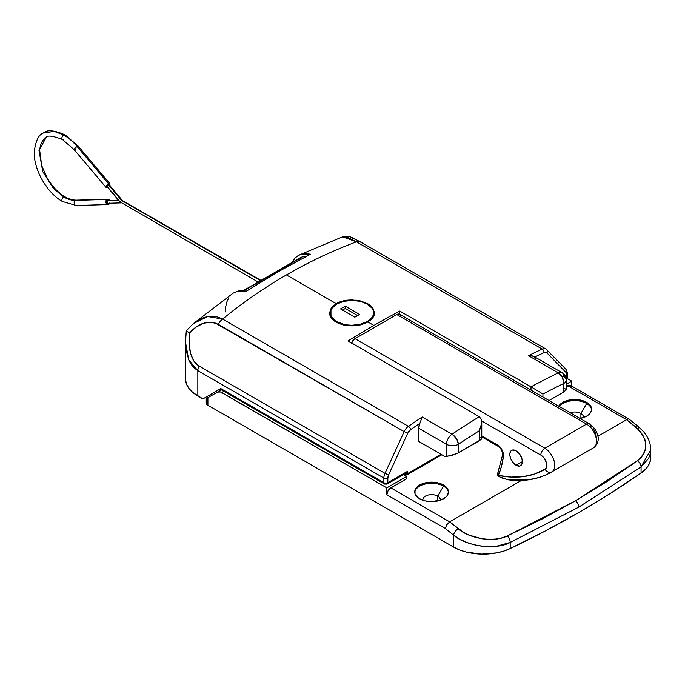 <?xml version="1.0" encoding="UTF-8"?>
<svg xmlns="http://www.w3.org/2000/svg" width="685" height="685" viewBox="0 0 685 685"><rect width="100%" height="100%" fill="white"/><g stroke="black" fill="none" stroke-linecap="round" stroke-linejoin="round"><path stroke-width="1.03" d="M571.684 387.153L569.988 385.21L566.272 386.58L567.779 385.715L626.638 419.691L597.885 436.285L626.638 419.691L639.49 430.634L642.77 435.069L644.919 439.719L645.852 444.428L645.544 449.043L644.011 453.401L641.297 457.357L637.504 460.765L575.503 500.795A5.626 3.245 60 0 1 578.714 507.157L641.066 466.905A5.626 3.476 -125.8 0 0 637.504 460.765L607.304 481.375L575.503 500.795L542.169 518.982L507.379 535.893L501.814 537.888L495.649 539.061L489.081 539.378L482.351 538.83L469.293 535.216L463.411 532.288L449.677 521.859L521.388 480.45L449.677 521.859L390.827 487.874L406.727 478.695L406.727 476.4L403.576 474.577L406.727 476.4L406.727 478.695L390.048 488.414L388.01 490.845L386.845 494.767L445.319 528.52L453.487 535.088L453.487 547.015L459.464 549.884L466.254 552.067L481.324 554.122L496.659 552.898L503.775 551.091L510.197 548.557L545.192 531.021L578.714 512.56L610.703 493.2L641.066 473.001L645.45 469.293L648.584 465.183L650.356 460.817L650.75 457.4M586.668 403.508A16.868 9.744 0 0 0 559.303 406.462A16.868 9.744 180 0 1 586.668 403.508L580.906 413.492A8.717 5.035 0 0 0 570.194 412.755A8.717 5.035 180 0 1 580.906 413.492L580.906 418.312L580.906 413.492A8.717 5.035 180 0 1 583.457 417.054A8.717 5.035 180 0 1 583.406 417.602A8.717 5.035 0 0 0 580.906 413.492L586.668 403.508A16.868 9.744 180 0 1 591.583 409.818A16.868 9.744 0 0 0 586.668 403.508L586.668 402.36L586.668 403.508M558.746 406.145A16.868 9.744 180 0 1 586.668 402.36A16.868 9.744 180 0 1 591.609 409.245A16.868 9.744 180 0 1 580.109 418.475L586.668 416.129L588.766 414.656L591.283 411.146L591.283 407.344L588.766 403.833L586.668 402.36L578.029 399.689L571.453 399.689L562.813 402.36L558.746 406.145M443.512 486.153A16.868 9.744 0 0 0 425.591 483.935A16.868 9.744 0 0 0 414.742 492.472A16.868 9.744 180 0 1 425.591 483.935A16.868 9.744 180 0 1 443.512 486.153L437.749 496.146A8.717 5.035 0 0 0 427.808 495.161A8.717 5.035 0 0 0 422.919 500.255A8.717 5.035 180 0 1 422.868 499.699A8.717 5.035 180 0 1 428.245 495.049A8.717 5.035 180 0 1 437.749 496.146L437.749 500.966L437.749 496.146A8.717 5.035 180 0 1 440.301 499.699A8.717 5.035 180 0 1 440.249 500.255A8.717 5.035 0 0 0 437.749 496.146L443.512 486.153A16.868 9.744 180 0 1 448.427 492.472A16.868 9.744 0 0 0 443.512 486.153L443.512 485.006L443.512 486.153M419.657 498.783A16.868 9.744 180 0 1 414.716 491.899A16.868 9.744 180 0 1 425.128 482.899A16.868 9.744 180 0 1 443.512 485.006A16.868 9.744 180 0 1 448.452 491.899A16.868 9.744 180 0 1 438.04 500.898A16.868 9.744 180 0 1 419.657 498.783L425.128 500.898L431.584 501.634L440.96 499.999L445.61 497.31L447.168 495.623L448.452 491.899L448.127 489.998L447.168 488.165L443.512 485.006L438.04 482.899L431.584 482.154L422.208 483.798L417.559 486.487L415.033 489.998L415.033 493.799L417.559 497.31L419.657 498.783M299.833 258.005A40.775 23.538 60 0 1 302.796 256.729A5.626 3.245 60 0 1 304.953 257.046A5.626 3.245 -120 0 0 302.796 256.729L243.903 290.731L302.796 256.729A40.775 23.538 -120 0 0 299.85 257.997L243.261 290.671M246.386 291.142L247.568 290.457L246.386 291.142M207.204 401.127L206.682 401.693M206.365 402.3L206.682 404.176L207.906 405.229L453.487 547.015L207.906 405.229L207.906 397.651L217.487 392.12L220.544 391.991L386.845 487.874L406.727 476.4L386.845 487.874L386.845 494.767L386.845 487.874L221.709 392.531L223.867 391.289L221.709 392.531A8.434 4.872 60 0 0 217.487 392.12L206.365 398.542M566.272 384.285L571.761 381.117L567.574 378.702L571.761 381.117L571.761 386.109L571.761 381.117L566.272 384.285M510.197 548.557A984.148 568.19 0 0 0 641.066 473.001L641.066 466.905L578.714 507.157L510.197 542.46L510.197 548.557L510.197 542.46L496.659 546.202L489.09 546.656L481.324 546.133L473.626 544.652L466.254 542.255L459.464 539.035L453.487 535.088L453.487 547.015A42.179 24.352 0 0 0 510.197 548.557M641.066 473.001A42.179 24.352 0 0 0 650.75 457.477L650.75 449.685L650.356 453.556L648.584 458.496L641.066 466.905L641.066 473.001M650.75 449.608L650.75 449.685C650.63 443.178 648.224 437.158 643.532 431.653L637.94 426.241A5.626 2.56 128.8 0 0 635.183 426.567C648.378 438.965 649.149 450.37 637.504 460.765A5.626 3.476 54.2 0 1 641.066 466.905L650.75 449.754M221.392 389.859L217.487 392.12M449.677 521.859L390.827 487.874A5.626 3.245 120 0 0 386.845 494.767L445.319 528.52L446.748 524.761L449.677 521.859L446.748 524.761L445.319 528.52L453.487 535.088A5.626 2.56 -51.2 0 1 458.231 528.726L449.677 521.859M458.231 528.726A5.626 2.56 128.8 0 0 453.487 535.088C466.322 546.459 496.017 550.312 510.197 542.46A5.626 2.988 -114.6 0 0 507.379 535.893C495.084 542.7 469.353 538.941 458.231 528.726M578.714 507.157A5.626 3.245 -120 0 0 575.503 500.795L507.379 535.893A5.626 2.988 65.4 0 1 510.197 542.46L578.714 507.157M629.335 419.348L570.596 385.432A5.626 3.245 120 0 0 567.779 385.715L626.638 419.691L628.128 419.143L626.638 419.691L635.183 426.567A5.626 2.56 -51.2 0 1 637.94 426.241A5.626 2.56 -51.2 0 1 638.394 428.33M206.253 398.601L206.253 402.934A5.626 3.245 0 0 0 207.906 405.229L207.906 397.651L207.204 398.053M372.837 317.814L367.956 322.001L373.924 325.443A984.148 568.199 -60 0 1 399.775 311.076L530.995 386.837A984.148 568.199 -60 0 1 558.292 372.871L528.469 355.652A984.148 568.199 -60 0 1 542.229 349.085L356.423 241.814C332.122 250.993 308.789 262.03 286.441 274.933L336.147 303.635L343.442 300.852L347.672 300.141L356.44 300.227L360.67 300.998L367.965 303.849L372.837 308.027L374.549 312.925L374.113 315.425L370.756 320.041L364.531 323.637L356.414 325.623L347.637 325.7L339.537 323.817L336.13 322.207L333.338 320.229L329.99 315.494L329.553 312.917L331.275 307.873L336.147 303.635L339.563 302.025L347.672 300.141L352.056 299.936L360.67 300.998L367.965 303.849L370.756 305.801L372.837 308.027L374.549 312.925L372.837 317.814M535.893 359.419L535.276 357.664L533.606 356.311L528.469 355.652L558.292 372.871A8.434 4.872 -60 0 1 562.06 372.7A8.434 4.872 -60 0 1 563.806 376.562A8.434 4.872 180 0 1 566.272 380.004A8.434 4.872 180 0 1 563.806 383.446L563.806 392.008L549.028 400.537L563.806 392.008L563.806 383.446A975.714 563.335 120 0 0 542.931 394.021L530.995 386.837L530.995 390.125L530.995 386.837L399.775 311.076A984.148 568.199 120 0 0 373.924 325.443L367.956 322.001L360.635 324.853L352.039 325.914L343.433 324.99L336.13 322.207L331.266 317.96L329.553 312.917L331.275 307.873L336.147 303.635L336.147 304.457L336.147 303.635L286.441 274.933C308.789 262.03 332.122 250.993 356.423 241.814L348.819 237.926L345.925 236.967L342.166 237.019M233.071 293.214L237.978 291.039L242.062 290.611L246.472 291.159L278.487 271.594L310.493 254.195L278.487 271.594L246.472 291.159L237.978 291.039L233.131 293.171L193.136 323.765L198.701 319.844L203.368 317.694L208.249 316.453L213.163 316.247L218.01 317.121L222.625 319.064C242.815 302.556 264.085 287.846 286.441 274.933C264.085 287.846 242.815 302.556 222.625 319.064L408.423 426.335A984.148 568.199 -60 0 1 422.183 417.019L452.006 434.239A984.148 568.199 -60 0 1 479.303 416.685L348.074 340.925L479.303 416.685L481.349 419.383L481.769 422.225L480.938 427.038L479.303 430.754A975.714 563.335 120 0 0 458.428 444.282L458.428 452.845L479.303 440.789L479.303 430.754L479.303 440.789L481.615 438.879L481.615 437.929L480.348 437.415M206.904 396.615L220.005 389.054L384.448 483.995A2.808 1.627 -60 0 1 383.865 482.711L383.865 478.053L197.837 370.645L197.837 395.973L202.931 398.91L220.827 388.583L202.931 398.91L220.827 388.583L383.865 482.711L220.827 388.583L206.904 396.615M399.775 311.076L399.775 314.364L399.775 311.076M373.924 325.443A984.148 568.199 120 0 0 348.074 340.925A984.148 568.199 -60 0 1 373.924 325.443M185.524 379.884L186.603 384.328L189.077 388.592L192.862 392.514L202.931 398.91L220.827 388.583M291.827 262.629L295.209 257.817L299.062 255.111L301.965 254.084L310.493 254.195L306.067 253.647L301.965 254.084L298.335 255.479L295.209 257.817L291.827 262.629M566.272 379.695L566.786 379.396L566.786 374.738L566.033 372.486L546.87 352.869L545.62 352.296L544.027 352.629A981.34 566.581 120 0 0 534.839 356.979A981.34 566.581 -60 0 1 544.027 352.629A5.626 3.245 -60 0 1 546.87 352.869L566.033 372.486A5.626 3.245 -60 0 1 566.786 374.738L566.786 379.396L566.272 379.695M542.931 394.021L542.931 397.009L542.931 394.021A975.714 563.335 -60 0 1 563.806 383.446A8.434 5.232 -116.1 0 0 558.292 372.871A984.148 568.199 120 0 0 530.995 386.837L542.931 394.021M404.664 473.703L407.721 471.229L407.721 473.532L407.721 471.229L405.734 473.335L387.256 483.995A2.808 1.627 60 0 1 385.852 483.858A2.808 1.627 -60 0 1 384.448 483.995A2.808 1.627 120 0 1 383.865 482.711A2.808 1.627 0 0 0 387.838 482.711A2.808 1.627 60 0 1 387.256 483.995A2.808 1.627 -120 0 0 387.838 482.711L407.721 471.229L387.838 482.711L387.838 478.053L387.838 482.711A2.808 1.627 180 0 1 383.865 482.711L383.865 478.053A2.808 1.627 0 0 0 387.838 478.053A5.626 3.245 -60 0 1 388.592 474.928L387.838 478.053A2.808 1.627 180 0 1 383.865 478.053A8.434 4.872 120 0 1 384.996 473.369L388.592 474.928L407.763 433.185L388.592 474.928L384.996 473.369L198.967 365.97A8.434 4.872 120 0 0 197.837 370.645L194.352 368.068L191.38 364.668L188.983 360.49L186.02 350.095L185.481 342.243L185.481 378.754A42.179 24.352 0 0 0 197.837 395.973L197.837 370.645L383.865 478.053A8.434 4.872 -60 0 1 384.996 473.369L404.159 431.627L407.763 433.185A5.626 3.245 -60 0 1 410.606 429.658L407.763 433.185L404.159 431.627A8.434 4.872 120 0 1 408.423 426.335A2.808 1.456 55.4 0 1 410.606 429.658A981.34 566.581 -60 0 1 419.879 423.347L421.934 417.644L419.879 423.347A981.34 566.581 120 0 0 410.606 429.658A2.808 1.456 -124.6 0 0 408.423 426.335L222.625 319.064A8.434 4.872 120 0 0 218.361 324.356L404.159 431.627L384.996 473.369L198.967 365.97L194.026 361.278L190.704 353.94L189.171 344.367L189.531 333.09L196.013 327.182L203.359 323.277L211.091 322.147L214.85 322.823L404.159 431.627A8.434 4.872 -60 0 1 408.423 426.335A984.148 568.199 120 0 1 422.183 417.019L421.934 417.644L422.183 417.019L452.888 434.812L456.912 439.556L458.428 444.282A8.434 4.872 0 0 1 446.492 444.282L446.492 456.287L452.46 455.285L458.428 452.845L458.428 444.282A975.714 563.335 -60 0 1 479.303 430.754L481.743 423.133L481.349 419.383L479.303 416.685A984.148 568.199 120 0 0 452.006 434.239A8.434 4.872 120 0 0 446.492 444.282A8.434 4.872 -60 0 1 452.006 434.239A8.434 4.487 56.3 0 1 458.428 444.282A8.434 4.872 180 0 1 446.492 444.282L418.663 428.219L419.879 423.347A8.434 4.872 120 0 0 418.663 428.219L418.663 441.363L444.505 456.287L446.492 456.287L446.492 444.282L418.663 428.219L418.663 441.363L444.505 456.287L447.776 456.227L457.143 453.521L481.127 439.479L481.769 438.357L481.769 422.225M441.868 454.763L407.138 474.816A2.808 1.627 -120 0 0 407.721 473.532L441.046 454.292L407.721 473.532A2.808 1.627 60 0 1 407.138 474.816A2.808 1.627 60 0 1 405.734 474.679A2.808 1.627 -60 0 1 404.33 474.816A2.808 1.627 -60 0 1 403.927 474.38A2.808 1.627 120 0 0 404.33 474.816L403.748 474.482M354.864 239.142L352.741 238.303M186.303 330.804L185.481 342.115M342.586 236.839L356.423 241.814A8.434 4.872 -60 0 1 360.062 241.694A8.434 4.872 120 0 0 356.423 241.814L542.229 349.085A8.434 4.872 -60 0 1 545.868 348.965A8.434 4.872 -60 0 1 546.493 349.453A2.808 2.269 135.7 0 1 546.887 349.761A2.808 2.269 135.7 0 1 546.87 352.869A2.808 2.269 -44.3 0 0 546.913 349.787M299.062 255.111L342.483 236.882C349.992 235.315 351.088 237.318 360.07 241.694A8.434 4.872 -60 0 1 360.687 242.182M185.481 342.038L188.726 359.925L197.837 370.645A8.434 4.872 -60 0 1 198.967 365.97C191.132 360.841 187.981 349.881 189.531 333.09L186.448 330.684M186.337 330.941L189.531 333.09C198.41 322.943 208.017 320.032 218.361 324.356A8.434 4.872 -60 0 1 222.625 319.064L207.692 316.547L193.367 323.568M225.339 311.88L225.716 306.623L226.855 301.922L228.687 297.958M534.137 356.577L562.06 372.7A8.434 4.872 120 0 0 558.292 372.871L562.376 377.392L563.806 383.446A8.434 4.872 0 0 0 566.272 380.004L566.272 389.568L563.806 392.008L566.272 389.568L564.851 388.626M407.721 473.532A2.808 1.627 180 0 1 404.749 473.9A2.808 1.627 0 0 0 407.721 473.532M220.219 388.934L384.448 483.995L387.256 483.995M566.272 380.637A2.808 1.627 -120 0 0 566.786 379.396L566.272 380.637M566.786 372.443A2.808 1.627 180 0 1 567.608 373.59L567.608 378.248L566.786 379.396A2.808 1.627 0 0 0 567.608 378.248L566.204 380.689M567.608 373.59A2.808 1.627 180 0 1 566.786 374.738A2.808 1.627 0 0 0 567.608 373.59L566.058 369.369A2.808 2.269 135.7 0 1 566.033 372.486A2.808 2.269 -44.3 0 0 566.058 369.369A2.808 2.269 135.7 0 0 565.656 369.061M546.493 349.453A8.434 4.872 120 0 0 545.859 348.965A8.434 4.872 120 0 0 542.229 349.085A2.808 1.772 65 0 1 544.027 352.629A2.808 1.772 -115 0 0 542.229 349.085A984.148 568.199 120 0 0 528.469 355.652L532.057 355.832L534.249 356.645M516.088 465.261A8.854 5.112 60 0 1 510.299 457.46A8.854 5.112 60 0 1 511.661 450.362A8.854 5.112 60 0 1 516.088 450.798L512.603 450.011L510.882 451.004L509.94 453.076L509.94 455.893L510.882 459.044L513.69 463.325L516.088 465.261L519.564 466.057L521.876 464.139L522.347 461.647L516.088 465.261L522.347 461.647L521.876 458.608L519.564 454.027L516.088 450.798A8.854 5.112 60 0 1 521.876 458.608A8.854 5.112 60 0 1 520.514 465.706A8.854 5.112 60 0 1 516.088 465.261M400.091 314.672L398.995 314.038L396.786 314.543L586.557 424.101A14.06 8.117 60 0 1 595.736 436.456A14.06 8.117 60 0 1 593.63 447.733L551.879 471.845L593.63 447.733A168.715 97.407 60 0 1 593.167 448.007A168.715 97.407 -120 0 0 593.63 447.733A14.06 8.117 -120 0 0 595.736 436.456A14.06 8.117 -120 0 0 586.557 424.101L544.806 448.213A5.626 3.245 120 0 0 540.833 455.097L481.701 420.958L540.833 455.097L544.138 458.162L546.339 462.512L546.793 465.74L545.637 468.84L534.762 473.994L523.426 476.614L511.215 477.094L498.312 475.433L501.471 466.374L503.424 456.244L502.739 451.586L501.077 448.435L498.783 445.901L481.769 435.925L497.515 445.01A2.808 1.627 120 0 0 498.098 446.303A2.808 1.627 -60 0 1 497.515 445.01A8.434 4.872 -120 0 1 503.424 456.244A2.808 1.824 -172.8 0 1 502.627 454.754A2.808 1.824 7.2 0 0 503.424 456.244A112.477 64.938 -120 0 1 498.312 475.433L498.312 476.306L501.677 477.924L508.133 479.817C524.299 481.88 538.727 479.312 551.416 472.111A168.715 97.407 60 0 1 511.515 479.5L509.863 479.902M508.124 479.817L498.868 476.649L497.515 474.988L497.644 473.386L497.55 475.133L498.312 476.306L498.312 475.433A2.808 2.115 -156.2 0 1 497.644 473.386L497.867 472.838L497.644 473.386A2.808 2.115 23.8 0 0 498.312 475.433A163.09 94.162 60 0 0 545.072 469.276A5.626 4.59 59.5 0 0 551.879 471.845A14.06 8.117 -120 0 0 553.985 460.568A14.06 8.117 -120 0 0 544.806 448.213A14.06 8.117 60 0 1 553.985 460.568A14.06 8.117 60 0 1 551.879 471.845A5.626 4.59 -120.5 0 1 545.072 469.276A8.434 4.872 60 0 0 546.339 462.512A8.434 4.872 60 0 0 540.833 455.097A5.626 3.245 -60 0 1 544.806 448.213L586.557 424.101A5.626 3.245 120 0 1 589.374 423.827L399.603 314.261A5.626 3.245 120 0 0 396.786 314.543L355.035 338.647L396.786 314.543L586.557 424.101A5.626 3.245 -60 0 1 589.374 423.827A5.626 3.245 -60 0 1 590.538 426.404L591.412 426.978M593.082 428.527L595.65 432.68L596.395 437.98M400.691 315.982L400.46 315.254M351.585 342.945A5.626 3.245 120 0 1 355.035 338.647L544.806 448.213L355.035 338.647L352.826 340.693L351.362 343.605M551.879 471.845A168.715 97.407 60 0 1 551.416 472.111A168.715 97.407 -120 0 0 551.879 471.845M498.286 472.119L498.868 471.383M336.84 321.599L336.84 322.592L336.84 321.599A21.509 12.416 180 0 1 330.538 312.822A21.509 12.416 180 0 1 343.819 301.349A21.509 12.416 180 0 1 367.263 304.037A21.509 12.416 180 0 1 373.565 312.822A21.509 12.416 180 0 1 360.284 324.296A21.509 12.416 180 0 1 336.84 321.599L332.182 317.575L330.958 315.246L330.958 310.399L332.182 308.062L336.84 304.037L343.819 301.349L352.056 300.398L360.284 301.349L367.263 304.037L371.929 308.062L373.154 310.399L373.154 315.246L371.929 317.575L367.263 321.599L360.284 324.296L352.056 325.238L347.852 324.998L343.819 324.296L336.84 321.599M330.958 316.247L330.718 317.095M373.368 317.009L373.154 316.247M340.522 308.918L354.839 317.181L359.608 314.424L345.291 306.161L340.522 308.918L345.291 306.161L359.608 314.424L354.839 317.181L340.522 308.918M357.621 315.571L345.291 308.455L345.291 306.161L345.291 308.455L342.509 310.065L345.291 308.455L357.621 315.571M63.748 139.372A2.671 1.541 -60 0 1 62.429 139.509A2.671 1.541 -60 0 1 62.001 137.368A2.671 1.541 -60 0 1 63.748 135.005L54.175 131.374L43.438 132.993L54.175 131.374L63.748 135.005A2.671 1.541 -60 0 1 65.075 134.868A2.671 1.541 120 0 0 63.748 135.005A40.629 23.461 60 0 1 77.122 146.539A2.671 0.651 -40.2 0 1 78.278 146.23M77.122 205.269A2.671 2.081 -91.7 0 1 76.309 205.5A2.671 2.081 -91.7 0 1 74.22 203.402A2.671 2.081 -91.7 0 1 75.367 200.388A35.286 20.37 60 0 1 63.748 196.997L53.507 188.538L42.744 171.593L38.985 150.4L46.109 137.617L38.985 150.4L42.744 171.593L53.507 188.538L63.748 196.997A2.671 1.541 -60 0 1 65.075 196.852A2.671 1.541 120 0 0 63.748 196.997A35.286 20.37 -120 0 0 75.367 200.388A2.671 2.081 -91.7 0 1 76.189 200.157M63.748 201.356A2.671 1.541 -60 0 1 62.429 201.493A2.671 1.541 -60 0 1 62.001 199.361A2.671 1.541 -60 0 1 63.748 196.997A2.671 1.541 120 0 0 62.001 199.361A2.671 1.541 120 0 0 62.429 201.493C46.888 192.922 33.462 169.238 34.25 151.736C35.688 140.733 38.754 134.483 43.438 132.993C46.897 129.525 54.106 130.15 65.084 134.876L78.287 146.239A2.671 0.651 139.8 0 0 77.122 146.539L108.804 184.068A2.671 0.651 -40.2 0 1 109.96 183.768A2.671 0.651 -40.2 0 1 109.352 185.001M107.203 186.817A2.671 0.651 -40.2 0 1 107.04 186.911A2.671 0.651 -40.2 0 1 105.884 187.21A2.671 0.651 -40.2 0 1 106.629 185.823A2.671 0.651 -40.2 0 1 108.804 184.068L77.122 146.539A40.629 23.461 -120 0 0 63.748 135.005A2.671 1.541 120 0 0 62.001 137.368A2.671 1.541 120 0 0 62.429 139.509M109.737 203.231A2.671 2.081 -91.7 0 1 108.804 204.31L106.843 204.139L105.901 202.469L106.141 200.457L107.828 199.207L76.163 200.157A2.671 2.081 88.3 0 0 75.367 200.388L107.04 199.438A2.671 2.081 -91.7 0 1 107.845 199.207A2.671 2.081 -91.7 0 1 109.651 200.414M121.656 200.465L260.574 280.67L121.656 200.465L122.29 200.354L121.656 200.465L108.384 184.744L121.656 200.465L120.885 201.167L121.656 200.465M122.427 200.559L260.994 280.43M118.462 200.157L107.879 200.474A1.404 1.096 88.3 0 0 107.459 200.594L118.548 200.26L107.459 200.594A1.404 1.096 88.3 0 0 107.965 203.282L121.254 202.88M122.358 200.414L108.992 184.582L106.843 186.397L119.344 201.202M119.062 200.551L107.117 186.397M120.586 201.613L120.885 201.167L120.586 201.613M119.199 201.005L119.678 201.527M120.586 202.495L120.414 202.049L120.586 202.495M121.656 202.76L258.176 282.057M107.828 199.207L109.814 200.782M109.883 202.828L108.804 204.31A2.671 2.081 -91.7 0 1 107.999 204.55A2.671 2.081 -91.7 0 1 105.892 202.46A2.671 2.081 -91.7 0 1 107.04 199.438L75.367 200.388A2.671 2.081 88.3 0 0 74.22 203.411A2.671 2.081 88.3 0 0 76.326 205.5L62.412 201.493M107.87 200.474L106.826 201.912L107.965 203.282M75.367 149.39A2.671 0.651 -40.2 0 1 74.211 149.698A2.671 0.651 -40.2 0 1 74.939 148.311A2.671 0.651 -40.2 0 1 77.122 146.539A2.671 0.651 139.8 0 0 74.956 148.294A2.671 0.651 139.8 0 0 74.203 149.69L62.412 139.5C52.557 135.733 47.119 135.108 46.109 137.617C42.47 139.672 40.329 143.884 39.67 150.255L41.639 165.385L46.888 177.458C52 186.226 58.071 192.699 65.084 196.86C65.246 196.946 69.673 199.952 76.163 200.157M107.425 186.671L105.841 187.039L107.605 184.916L109.883 183.708L109.326 185.027M108.915 184.916L107.965 185.018L106.894 186.423M637.94 426.241L629.524 419.477M299.85 257.997L303.592 256.464L305.741 256.644M360.07 241.694L545.868 348.965L566.058 369.369M193.136 323.765L186.329 330.752M562.06 372.7C564.74 374.352 566.153 376.784 566.272 380.004M407.138 474.816L404.33 474.816M551.416 472.111L593.655 447.716C602.791 440.635 596.609 428.45 589.374 423.827M497.798 472.984L502.627 454.746C502.413 450.987 500.906 448.17 498.098 446.303L481.769 436.876M373.565 312.822L373.565 316.667M330.538 312.822L330.538 316.778M109.96 183.768L78.287 146.239M107.999 204.55L76.326 205.5M105.884 187.21L74.203 149.69"/></g></svg>
